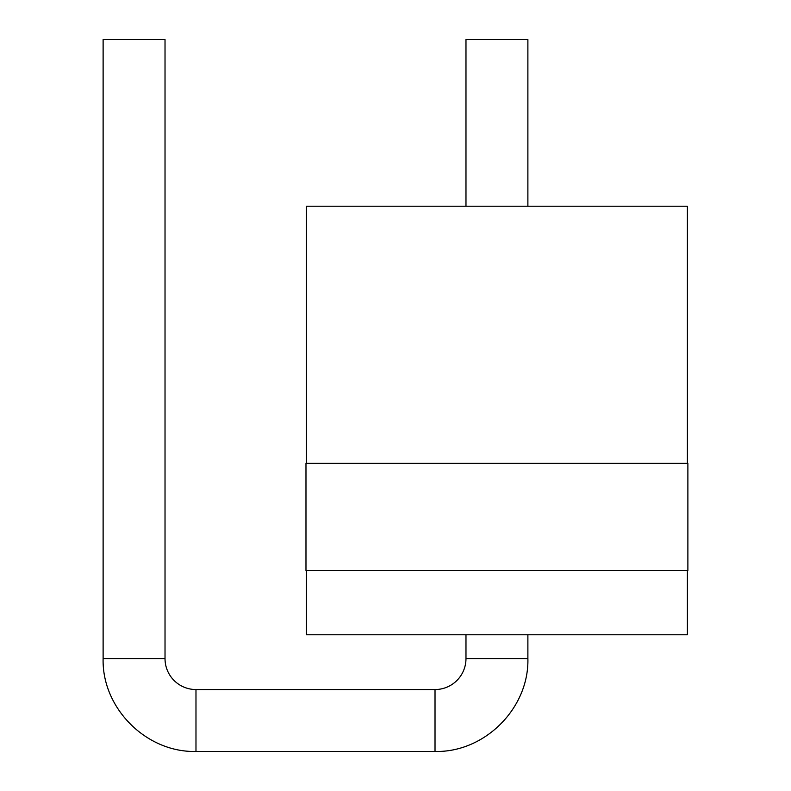 <?xml version="1.0" encoding="UTF-8"?>
<svg xmlns="http://www.w3.org/2000/svg" width="791" height="791" viewBox="0 0 791 791"><rect width="100%" height="100%" fill="white"/><g stroke="black" fill="none" stroke-linecap="round" stroke-linejoin="round"><path stroke-width="1.19" d="M305.979 570.499L687.883 570.499L687.883 463.358L305.979 463.358L305.979 570.499M306.453 570.499L306.453 634.787L687.399 634.787L687.399 570.499M687.399 463.358L687.399 206.214L306.453 206.214L306.453 463.358M165.022 658.596L103.117 658.596L103.117 39.55L165.022 39.55L165.022 658.596A30.948 30.948 0 0 0 195.98 689.544L435.02 689.544A30.948 30.948 0 0 0 465.978 658.596L465.978 634.787M465.978 206.214L465.978 39.55L527.884 39.55L527.884 206.214M527.884 634.787L527.884 658.596L465.978 658.596M435.02 689.544L435.02 751.45C484.646 752.725 529.159 708.202 527.884 658.596M435.02 751.45L195.98 751.45L195.98 689.544M195.98 751.45C146.365 752.725 101.841 708.222 103.117 658.596"/></g></svg>
